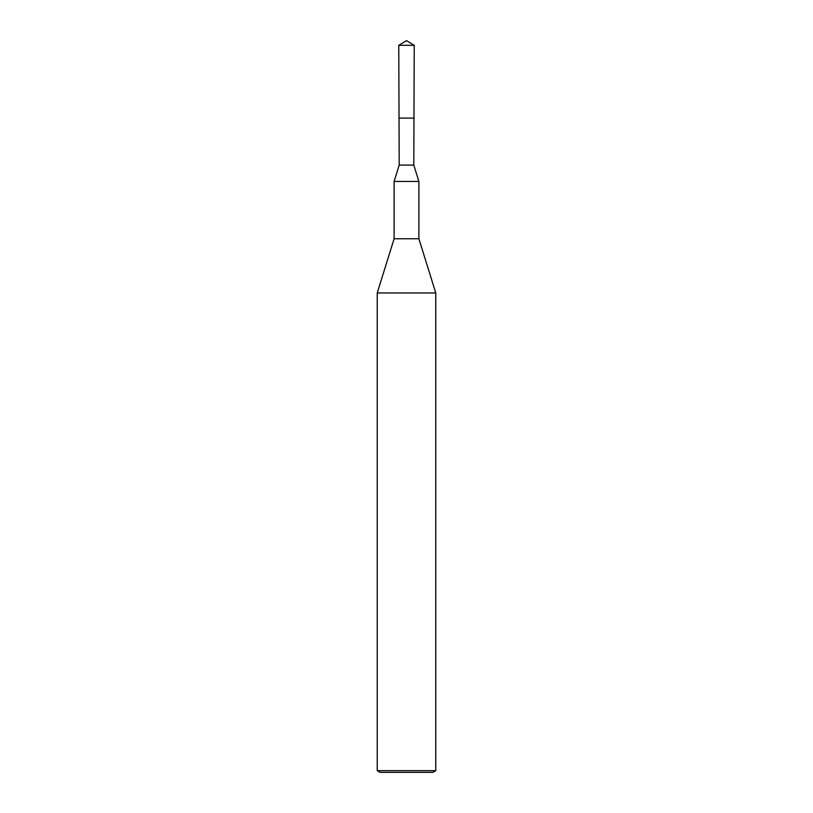 <?xml version="1.0" encoding="UTF-8"?>
<svg xmlns="http://www.w3.org/2000/svg" width="813" height="813" viewBox="0 0 813 813"><rect width="100%" height="100%" fill="white"/><g stroke="black" fill="none" stroke-linecap="round" stroke-linejoin="round"><path stroke-width="1.22" d="M414.234 45.304L413.797 165.1L399.203 165.1L399.031 118.109L413.969 118.109L399.031 118.109L398.766 45.304L406.5 40.65L414.234 45.304L398.766 45.304L399.031 118.109M377.232 292.965L435.768 292.965L418.888 238.758L418.888 181.441L394.112 181.441L394.112 238.758L377.232 292.965L377.232 770.663L435.768 770.663L435.768 292.965M394.112 238.758L418.888 238.758M399.203 165.1L394.112 181.441M377.232 770.663L380.159 772.35L432.841 772.35L435.768 770.663M413.797 165.1L418.888 181.441M406.5 40.65L398.766 45.304"/></g></svg>
